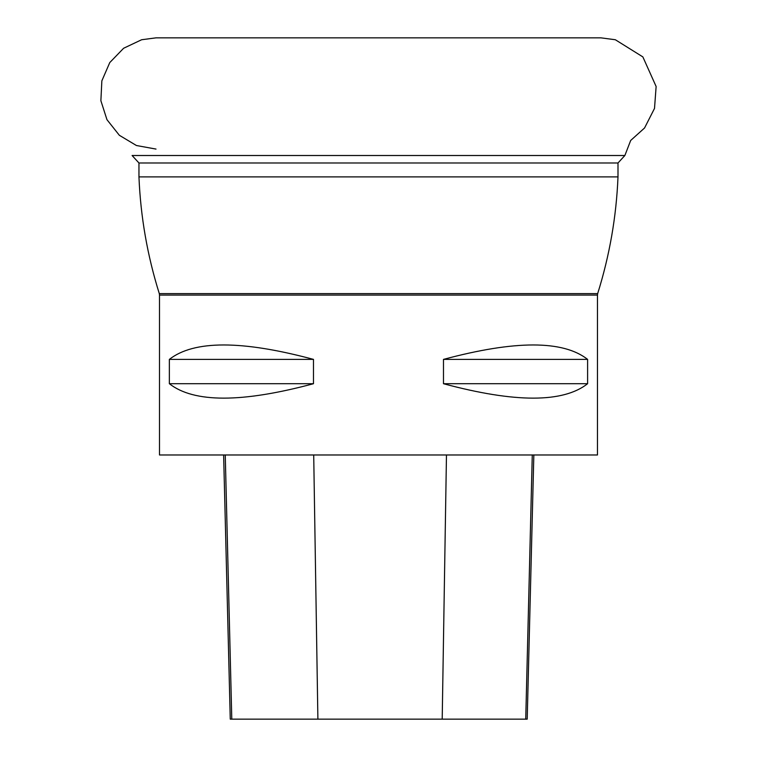 <?xml version="1.0" encoding="UTF-8"?>
<svg xmlns="http://www.w3.org/2000/svg" width="757" height="757" viewBox="0 0 757 757"><rect width="100%" height="100%" fill="white"/><g stroke="black" fill="none" stroke-linecap="round" stroke-linejoin="round"><path stroke-width="1.14" d="M624.866 155.507L617.996 162.982L138.957 162.982L132.096 155.507L624.866 155.507L630.685 140.461L644.548 127.99L654.512 108.412L656.13 86.506L642.863 56.907L615.337 39.742L600.944 37.85L156.008 37.85L141.625 39.742L123.618 48.259L109.774 62.566L101.854 80.838L100.88 100.728L106.964 119.682L119.351 135.285L136.43 145.514L156.018 149.082M378.481 454.976L597.472 454.976L597.472 295.079L159.49 295.079L159.49 454.976L378.481 454.976M587.602 359.386L587.602 383.714C563.113 402.942 515.072 402.942 443.479 383.714L443.479 359.386C515.072 340.158 563.113 340.158 587.602 359.386L443.479 359.386M313.483 359.386L313.483 383.714C241.89 402.942 193.849 402.942 169.36 383.714L169.36 359.386C193.849 340.158 241.89 340.158 313.483 359.386L169.36 359.386M223.627 454.976L230.26 719.15L527.203 719.15L533.836 454.976M169.36 383.714L313.483 383.714M443.479 383.714L587.602 383.714M617.996 162.982L617.996 176.892L138.957 176.892C140.575 216.625 147.36 255.535 159.301 293.621L159.49 295.079M617.996 176.892C616.378 216.625 609.603 255.535 597.661 293.621L159.301 293.621M231.784 719.15L225.255 454.976M317.893 719.15L313.71 454.976M442.202 719.15L446.469 454.976M525.737 719.15L532.275 454.976M138.957 162.982L138.957 176.892M597.661 293.621L597.472 295.079M600.944 37.85L393.621 37.85"/></g></svg>
